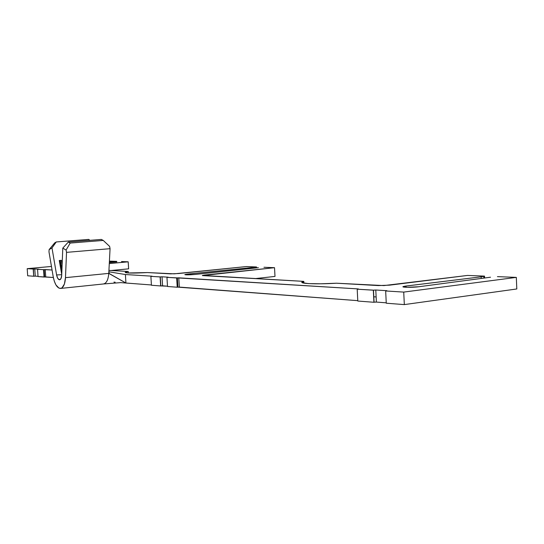 <?xml version="1.0" encoding="UTF-8"?>
<svg xmlns="http://www.w3.org/2000/svg" width="544" height="544" viewBox="0 0 544 544"><rect width="100%" height="100%" fill="white"/><g stroke="black" fill="none" stroke-linecap="round" stroke-linejoin="round"><path stroke-width="0.82" d="M38.672 269.178L34.768 268.933L38.672 269.178M168.164 277.175L162.024 276.794L168.164 277.175M386.859 290.693L375.795 290.006L386.859 290.693M195.194 274.434C188.748 274.965 185.334 274.999 184.933 274.536L187.986 274.04L188.04 274.863L188.136 274.026L188.183 274.856L188.136 274.026L253.008 267.471L253.055 268.267L253.008 267.471L186.946 274.156L184.817 274.618L185.83 274.836L195.194 274.434M258.38 267.696L195.337 274.421L258.38 267.696M418.703 286.756C412.223 287.647 399.935 287.395 403.546 286.47L405.858 286.049L405.919 287.273L406.028 286.028L406.089 287.28L406.028 286.028L481.148 276.835L481.222 278.446L481.148 276.835L404.688 286.219L403.138 286.912L406.932 287.307L418.703 286.756M490.491 277.216L418.866 286.736L490.491 277.216M116.865 261.888L109.337 262.596L116.865 261.888M53.346 277.508L45.744 276.93L45.247 269.579L52.061 270.001L44.159 269.634L44.649 276.978L38.046 276.576L37.556 269.314L38.046 276.576L44.05 277.032L43.554 269.688L44.05 277.032L44.649 276.978L44.159 269.634L43.554 269.688L45.247 269.579L45.744 276.93L44.649 276.978L53.346 277.508M109.364 262.106L113.383 261.746L113.41 262.215L113.383 261.746L109.364 262.106M116.158 261.433L113.383 261.746L116.668 261.358L116.708 261.902L116.668 261.358L109.412 261.134L116.668 261.358L116.158 261.433L116.192 261.95L116.158 261.433M51.462 266.444L27.2 268.668L27.683 275.781L27.2 268.668L33.211 269.042L33.701 276.243L27.683 275.781L33.701 276.243L33.381 269.022L33.701 276.243L33.381 269.022L27.2 268.668L51.462 266.444M35.258 276.128L38.032 276.338L35.258 276.128L34.768 268.933L34.122 268.954L33.381 269.022L34.768 268.933L35.258 276.128L33.864 276.216M37.842 269.294L43.554 269.688L37.842 269.294M103.516 283.961L120.632 282.622L151.409 284.968L125.929 283.03L125.399 274.536L151.932 276.175L125.399 274.536L108.854 271.789L125.399 274.536L125.929 283.03L109.242 273.537M150.885 276.366L151.429 285.253L150.885 276.366L160.106 276.937L160.657 285.954L151.429 285.253L160.657 285.954L160.283 276.903L160.827 285.92L160.283 276.903L150.885 276.366M160.827 285.92L167.491 286.192L162.568 285.811L162.024 276.794L160.643 276.855L162.024 276.794L162.568 285.811L161.194 285.872M166.954 277.365L167.504 286.477L166.954 277.365L176.671 277.964L177.222 287.225L167.504 286.477L177.222 287.225L176.671 277.964L177.371 277.896L177.929 287.144L177.222 287.225L177.929 287.144L177.371 277.896L166.954 277.365M179.343 287.089L178.792 277.834L358.129 288.912L177.371 277.896L178.792 277.834L179.343 287.089L177.929 287.144L357.768 300.662L179.343 287.089M357.197 289.197L357.789 301.043L357.197 289.197L373.327 290.197L373.918 302.274L357.789 301.043L373.918 302.274L373.476 290.149L374.068 302.219L373.476 290.149L357.197 289.197M376.387 302.076L386.247 302.824L376.387 302.076L375.795 290.006L373.476 290.149L375.795 290.006L376.387 302.076L374.068 302.219L373.49 290.149M385.669 290.965L386.26 303.219L385.669 290.965L403.73 292.087L404.328 304.599L386.26 303.219L404.328 304.599L403.73 292.087L516.324 277.392L516.8 288.966L404.328 304.599L516.8 288.966L516.324 277.392L497.434 276.631L516.324 277.392L403.73 292.087L385.669 290.965M484.146 276.257L481.148 276.835L484.5 276.114L484.582 278.004L484.5 276.114L467.548 275.434L389.599 285.151L378.447 285.58L336.478 283.213C315.316 284.539 296.63 283.533 303.083 281.602L303.817 281.377L303.912 283.152L303.817 281.377L202.422 275.42L205.088 274.985L205.136 275.815L205.088 274.985L274.523 267.689L274.999 276.42L255.054 278.623L274.999 276.42L274.523 267.689L263.962 267.267L274.523 267.689L202.388 275.597L303.817 281.377L302.097 282.078L302.301 282.717L308.455 283.608L320.926 283.798L336.478 283.213L383.921 285.58L467.548 275.434L484.5 276.114L484.221 278.052L484.146 276.257M373.796 296.786L376.135 296.949L373.796 296.786M256.006 267.07L253.008 267.471L256.503 266.968L256.557 267.893L256.503 266.968L246.446 266.56L178.588 273.523L170.564 273.863L147.519 272.564C132.158 273.353 124.8 273.217 125.453 272.17L128.234 271.476L128.33 273L128.234 271.476L108.929 270.388L128.234 271.476L125.174 272.401L128.003 272.979L147.519 272.564L174.168 273.836L246.446 266.56L256.503 266.968L256.006 267.07L256.054 267.94L256.006 267.07M109.29 263.575L128.187 261.814L128.629 268.831L111.214 270.518L128.629 268.831L128.187 261.814L121.516 261.548L128.187 261.814L109.29 263.575M386.138 290.938L386.777 290.877L386.138 290.938M358 289.095L358.455 288.993L358 289.095M167.307 277.338L167.81 277.297L167.307 277.338M151.572 276.291L152.055 276.196L151.572 276.291M375.788 302.063L375.081 302.083M34.605 276.141L34.19 276.175M113.948 282.118L115.144 282.207M109.33 273.632L110.575 274.407L109.371 273.666L108.827 272.326L110.065 248.676L108.773 273.394C108.242 279.834 106.454 283.356 103.414 283.968M110.575 274.407L125.929 283.03M110.065 248.676L109.616 246.398L110.065 248.676L66.524 252.362L110.065 248.676M101.34 239.428L68.34 242.039L62.791 248.132L61.696 275.291C61.513 278.011 60.826 279.507 59.643 279.786C58.249 279.677 57.236 278.059 56.596 274.931L61.717 274.727L56.596 274.931L51.993 247.928L56.284 241.951L88.76 239.401L89.876 240.339L88.76 239.401L56.284 241.951L54.672 242.916L49.11 249.642L48.987 251.886L53.21 276.74L54.318 281.248L55.944 284.947L58.963 288.13L61.05 288.334L62.036 287.824L64.41 284.036L65.477 277.658C65.035 284.158 63.403 287.749 60.574 288.429C57.195 288.191 54.733 284.294 53.21 276.74L48.987 251.886L49.11 249.642L51.993 247.928L49.11 249.642L54.672 242.916L56.284 241.951L51.993 247.928L56.596 274.931L57.746 278.358L59.446 279.786L60.982 278.603L61.696 275.291L62.791 248.132L66.082 250.029L70.176 243.066L103.244 240.428L109.616 246.398L103.244 240.428L70.176 243.066L68.34 242.039L101.34 239.428L103.244 240.428L101.34 239.428M108.827 272.326L108.773 273.394L65.477 277.658L66.524 252.362L66.082 250.029L62.791 248.132L68.34 242.039L70.176 243.066L66.082 250.029L66.524 252.362L65.477 277.658L108.773 273.394C108.256 279.752 106.495 283.274 103.51 283.961L60.581 288.429M62.125 264.71L61.37 260.318L59.282 260.501L61.73 274.462L59.282 260.501L59.677 260.61L61.792 272.966L59.677 260.61L61.37 260.318L62.125 264.71M61.928 269.62L60.37 260.549L61.928 269.62M60.37 260.549L59.282 260.501L60.37 260.549M403.546 286.47L403.573 287.042M483.793 276.379L483.868 278.1M303.158 282.996L303.083 281.602M125.487 272.653L125.453 272.17"/></g></svg>

